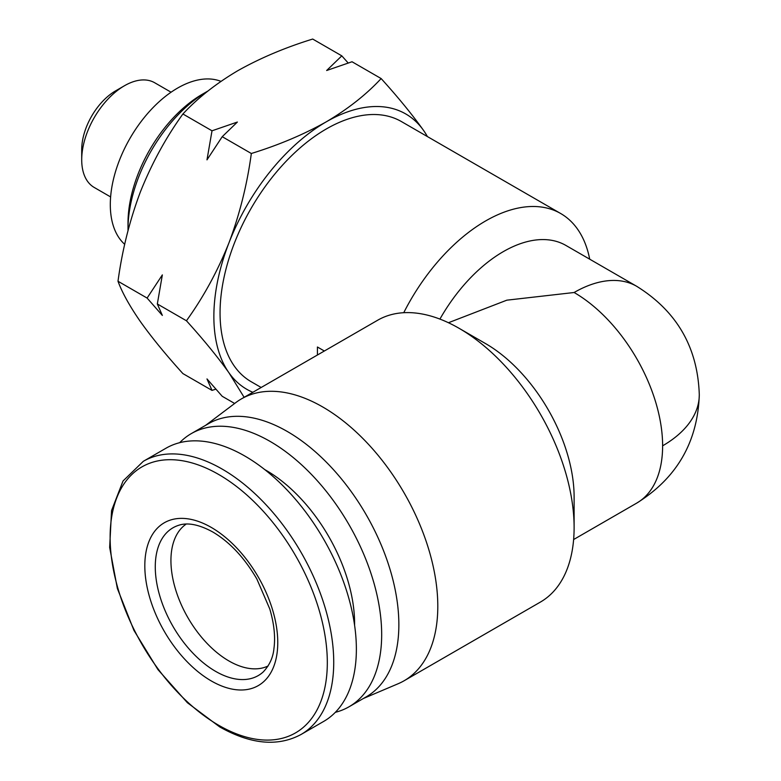 <?xml version="1.0" encoding="UTF-8"?>
<svg xmlns="http://www.w3.org/2000/svg" width="781" height="781" viewBox="0 0 781 781"><rect width="100%" height="100%" fill="white"/><g stroke="black" fill="none" stroke-linecap="round" stroke-linejoin="round"><path stroke-width="1.17" d="M403.748 312.703A150.206 86.72 -60 0 1 560.699 213.525L401.375 121.543A150.206 86.72 120 0 0 285.631 161.784A150.206 86.72 120 0 0 220.057 312.947A150.206 86.72 120 0 0 251.17 381.714L261.166 387.483M317.428 355.004L317.428 347.008L324.349 351.011M560.699 213.525A150.206 86.72 -60 0 1 589.704 259.175M205.676 425.303L235.823 402.586A162.731 93.954 60 0 1 241.368 398.915L377.682 320.22A162.731 93.954 60 0 1 459.043 328.284L485.597 343.611A125.175 72.272 -120 0 1 574.113 496.921L574.113 527.575A162.731 93.954 60 0 1 540.403 602.073L404.099 680.768A162.731 93.954 60 0 1 398.144 683.736L363.399 698.487M241.368 398.915A162.731 93.954 60 0 1 366.767 442.515A162.731 93.954 60 0 1 437.799 606.281A162.731 93.954 60 0 1 404.099 680.768M459.043 328.284A162.731 93.954 60 0 1 574.113 527.575M179.659 442.69A157.723 91.065 60 0 1 191.286 433.611L208.468 423.692A157.723 91.065 60 0 1 330.012 465.945A157.723 91.065 60 0 1 398.857 624.673A157.723 91.065 60 0 1 366.191 696.877L349 706.795A157.723 91.065 60 0 1 335.332 712.331M191.286 433.611A157.723 91.065 60 0 1 312.82 475.873A157.723 91.065 60 0 1 381.675 634.592A157.723 91.065 60 0 1 349 706.795M264.7 469.557A125.175 72.272 60 0 1 354.603 623.648A125.175 72.272 60 0 1 354.584 625.249M128.006 229.145L128.006 223.005A105.152 60.703 120 0 1 202.357 94.228L207.668 91.162A112.659 65.048 120 0 0 128.006 229.145A112.659 65.048 120 0 0 128.016 230.58M220.945 81.361A95.136 54.924 120 0 0 177.57 88.097A95.136 54.924 120 0 0 117.062 166.783A95.136 54.924 120 0 0 124.716 244.336M143.343 461.298L165.982 448.226A157.723 91.065 60 0 1 287.525 490.478A157.723 91.065 60 0 1 356.37 649.206A157.723 91.065 60 0 1 323.705 721.4L301.066 734.472A157.723 91.065 60 0 0 333.731 662.268A157.723 91.065 60 0 0 222.204 469.108A157.723 91.065 60 0 0 143.343 461.298L123.037 480.979L111.546 510.579L109.662 547.422L117.365 588.503L133.941 630.413L157.947 669.59L187.362 702.695L219.705 726.916C250.721 744.41 277.841 746.939 301.066 734.472M186.229 524.061A81.985 47.338 -120 0 0 170.932 560.543A81.985 47.338 -120 0 0 205.608 641.855A81.985 47.338 -120 0 0 268.147 665.949M110.619 196.929L94.237 187.469A60.459 34.911 -60 0 1 81.712 159.793L81.712 149.571A47.944 27.677 -60 0 1 115.617 90.86L124.462 85.744A60.459 34.911 -60 0 1 154.697 82.757L171.078 92.217M81.712 159.793A60.459 34.911 -60 0 1 124.462 85.744L115.617 90.86M427.402 136.568A158.973 91.787 120 0 0 423.624 130.525A158.973 91.787 120 0 0 326.273 121.826A158.973 91.787 120 0 0 228.921 242.93A158.973 91.787 120 0 0 228.921 372.732A158.973 91.787 120 0 0 252.839 392.296M439.918 319.087A125.175 72.272 -60 0 1 565.883 245.429L636.7 286.305A125.175 72.272 -60 0 0 574.113 292.504L506.83 300.177L448.45 322.729M423.624 130.525C412.29 114.631 398.125 97.313 381.138 78.559C366.387 94.472 348.092 108.901 326.273 121.826C303.877 134.42 278.905 144.983 251.336 153.496C247.157 184.462 239.689 214.277 228.921 242.93C217.587 271.251 203.421 297.2 186.434 320.766C203.421 339.52 217.587 356.839 228.921 372.732L244.121 397.324M234.651 403.474L222.224 396.299L206.985 378.931L212.012 390.393L182.9 373.591C165.914 354.838 151.748 337.519 140.414 321.626C129.646 306.074 122.178 292.611 117.999 281.258L147.111 298.069L162.35 274.902L157.332 303.965L186.434 320.766M215.868 389.153L212.012 390.393M147.111 298.069L162.35 315.426L157.332 303.965M251.336 153.496L222.224 136.695L237.375 122.051L212.012 130.798L182.9 113.987C165.914 137.563 151.748 163.502 140.414 191.833C129.646 220.486 122.178 250.291 117.999 281.258M212.012 130.798L206.985 159.851L222.224 136.695M381.138 78.559L352.026 61.758L326.653 70.505L341.805 55.851L312.703 39.05C285.133 47.563 260.151 58.126 237.766 70.72C215.937 83.655 197.652 98.074 182.9 113.987M341.805 55.851L348.17 62.997M208.039 90.957A112.659 65.048 120 0 0 207.668 91.162L202.357 94.228M662.62 445.814A125.175 72.272 0 0 0 699.288 394.717C697.765 441.9 676.902 478.04 636.7 503.12A125.175 72.272 -120 0 0 662.62 445.814A125.175 72.272 -120 0 0 574.113 292.504M110.121 537.201A153.584 88.673 60 0 1 218.719 474.497A153.584 88.673 60 0 1 327.317 662.6A153.584 88.673 60 0 1 218.719 725.295A153.584 88.673 60 0 1 110.121 537.201M155.273 566.869A85.314 49.252 60 0 1 178.595 525.32C187.586 522.255 198.979 524.471 212.764 531.978C229.702 542.004 244.404 557.683 256.851 579.004L269.787 608.985C274.121 623.736 275.508 636.915 273.946 648.503C273.125 657.397 269.562 665.207 263.236 671.933A85.314 49.252 60 0 1 215.595 671.357A85.314 49.252 60 0 1 155.273 566.869M144.817 565.805A94.013 54.279 60 0 1 211.29 527.429A94.013 54.279 60 0 1 277.763 642.568A94.013 54.279 60 0 1 211.29 680.944A94.013 54.279 60 0 1 144.817 565.805M699.288 394.717C697.736 347.428 676.873 311.297 636.7 286.305M636.7 503.12L573.625 539.534"/></g></svg>
